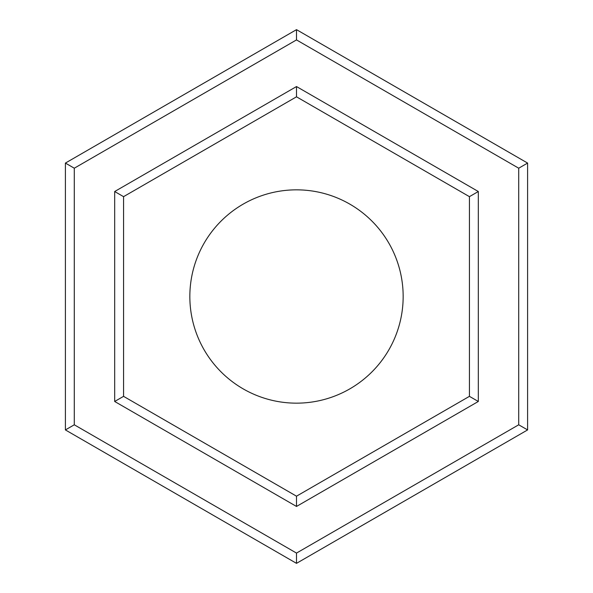 <?xml version="1.0" encoding="UTF-8"?>
<svg xmlns="http://www.w3.org/2000/svg" width="593" height="593" viewBox="0 0 593 593"><rect width="100%" height="100%" fill="white"/><g stroke="black" fill="none" stroke-linecap="round" stroke-linejoin="round"><path stroke-width="0.89" d="M189.842 296.5A106.658 106.658 0 0 1 296.5 189.842A106.658 106.658 0 0 1 403.158 296.5A106.658 106.658 0 0 1 296.5 403.158A106.658 106.658 0 0 1 189.842 296.5M296.5 563.35L65.4 429.925L65.4 163.075L296.5 29.65L527.6 163.075L527.6 429.925L296.5 563.35L296.5 553.084L518.712 424.796L518.712 168.204L527.6 163.075M296.5 496.185L469.434 396.346L469.434 196.654L296.5 96.815L123.566 196.654L123.566 396.346L296.5 496.185L296.5 506.452L114.679 401.476L114.679 191.524L123.566 196.654M527.6 429.925L518.712 424.796M518.712 168.204L296.5 39.916L296.5 29.65M296.5 39.916L74.288 168.204L65.4 163.075M65.4 429.925L74.288 424.796L296.5 553.084M123.566 396.346L114.679 401.476M114.679 191.524L296.5 86.548L296.5 96.815M469.434 396.346L478.321 401.476L296.5 506.452M296.5 86.548L478.321 191.524L469.434 196.654M74.288 168.204L74.288 424.796M478.321 191.524L478.321 401.476"/></g></svg>

